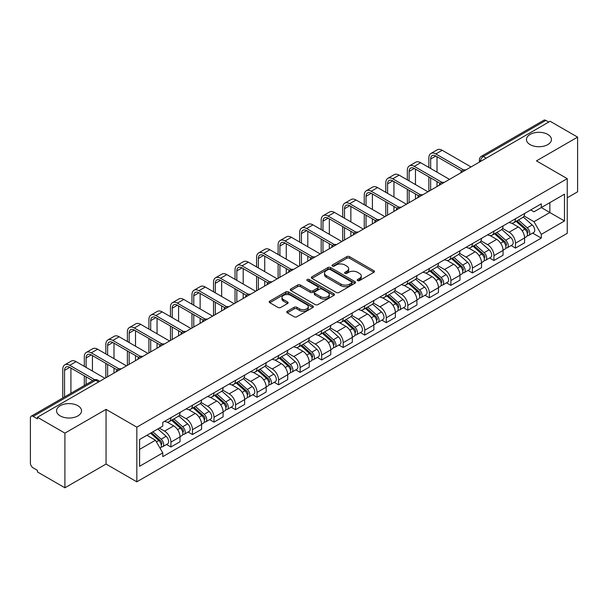 <?xml version="1.0" encoding="UTF-8"?>
<svg xmlns="http://www.w3.org/2000/svg" width="608" height="608" viewBox="0 0 608 608"><rect width="100%" height="100%" fill="white"/><g stroke="black" fill="none" stroke-linecap="round" stroke-linejoin="round"><path stroke-width="0.91" d="M357.603 280.607A1.338 0.775 0 0 0 359.495 280.607L373.89 272.3A1.915 1.11 0 0 0 374.452 271.518A1.915 1.11 0 0 0 373.89 270.735L349.501 256.652A1.915 1.11 0 0 0 346.796 256.652L332.394 264.966A1.338 0.775 0 0 0 332.006 265.514A1.338 0.775 0 0 0 332.394 266.061A1.338 0.775 0 0 0 334.294 266.061L336.156 264.982A6.133 3.542 0 0 1 344.827 264.982L346.864 266.152A6.133 3.542 0 0 1 348.658 268.66A6.133 3.542 0 0 1 346.864 271.16L344.994 272.24A1.338 0.775 0 0 0 344.607 272.787A1.338 0.775 0 0 0 344.994 273.334A1.338 0.775 0 0 0 346.894 273.334L348.756 272.255A6.133 3.542 0 0 1 357.428 272.255L359.465 273.433A6.133 3.542 0 0 1 361.258 275.933A6.133 3.542 0 0 1 359.465 278.441L357.603 279.513A1.338 0.775 0 0 0 357.208 280.06A1.338 0.775 0 0 0 357.603 280.607L357.603 279.513M77.885 405.711A12.494 7.212 0 0 0 64.273 404.145A12.494 7.212 0 0 0 56.559 410.81A12.494 7.212 0 0 0 60.215 415.91A12.494 7.212 0 0 0 73.834 417.476A12.494 7.212 0 0 0 81.548 410.81A12.494 7.212 0 0 0 77.885 405.711M547.785 134.421A12.494 7.212 0 0 0 534.166 132.856A12.494 7.212 0 0 0 526.452 139.521A12.494 7.212 0 0 0 530.115 144.62A12.494 7.212 0 0 0 543.727 146.186A12.494 7.212 0 0 0 551.441 139.521A12.494 7.212 0 0 0 547.785 134.421M287.31 311.258A1.915 1.11 0 0 0 286.748 312.033A1.915 1.11 0 0 0 287.31 312.816L294.15 316.768A1.915 1.11 0 0 0 296.864 316.768L312.854 307.542A1.915 1.11 0 0 0 313.409 306.759A1.915 1.11 0 0 0 312.854 305.976L288.458 291.893A1.915 1.11 0 0 0 285.752 291.893L269.762 301.127A1.915 1.11 0 0 0 269.2 301.91A1.915 1.11 0 0 0 269.762 302.685L278.031 307.458A1.915 1.11 0 0 0 280.736 307.458L287.584 303.514A1.915 1.11 0 0 0 288.139 302.731A1.915 1.11 0 0 0 287.584 301.948L283.48 299.577A5.122 2.956 0 0 1 281.983 297.487A5.122 2.956 0 0 1 285.144 294.751A5.122 2.956 0 0 1 290.73 295.397L306.789 304.661A5.122 2.956 0 0 1 308.286 306.759A5.122 2.956 0 0 1 305.125 309.487A5.122 2.956 0 0 1 299.539 308.849L296.864 307.306A1.915 1.11 0 0 0 294.15 307.306L287.31 311.258L287.31 312.816L294.15 308.894L294.15 307.306M136.83 427.15L106.05 409.374L64.912 433.124L37.438 417.27L550.126 121.266L577.6 137.127L536.461 160.877L567.249 178.653L136.83 427.15L136.83 481.825L567.249 233.328L567.249 178.653M336.292 292.44A1.915 1.11 0 0 0 339.006 292.44L354.988 283.206A1.915 1.11 0 0 0 355.551 282.424A1.915 1.11 0 0 0 354.988 281.648L330.6 267.566A1.915 1.11 0 0 0 327.894 267.566L311.904 276.792A1.915 1.11 0 0 0 311.342 277.575A1.915 1.11 0 0 0 311.904 278.358L336.292 292.44M307.762 280.896A1.338 0.775 0 0 1 309.122 281.086L333.898 295.389L317.931 304.608A1.915 1.11 0 0 1 315.225 304.608L290.829 290.525L290.829 288.96A1.915 1.11 0 0 0 290.274 289.742A1.915 1.11 0 0 0 290.829 290.525M290.829 288.96L297.677 285.008A1.915 1.11 0 0 1 300.382 285.008L310.278 290.723A1.915 1.11 0 0 0 312.983 290.723L317.528 288.101A1.915 1.11 0 0 0 318.09 287.318A1.915 1.11 0 0 0 317.528 286.535L307.23 280.592A1.338 0.775 0 0 1 306.835 280.045A1.338 0.775 0 0 1 307.663 279.323A1.338 0.775 0 0 1 309.122 279.49L333.921 293.808A1.915 1.11 0 0 1 334.484 294.591A1.915 1.11 0 0 1 333.921 295.374L333.921 293.808M64.912 433.124L64.912 487.798L37.438 471.945L37.438 470.349L33.159 467.879A3.906 2.257 -120 0 1 30.4 463.091L30.4 417.985A3.906 2.257 -120 0 1 31.206 416.199L93.738 380.091A3.906 2.257 60 0 1 95.692 380.289L33.159 416.389A3.906 2.257 -120 0 0 31.206 416.199M567.249 197.782L577.6 191.801L577.6 137.127M64.912 487.798L106.05 464.048L136.83 481.825M37.438 417.27L37.438 418.859L33.159 416.389M486.218 158.171L483.314 156.499A3.906 2.257 60 0 0 481.361 156.302L543.902 120.202A3.906 2.257 60 0 1 545.847 120.392L483.314 156.499A3.906 2.257 120 0 0 480.556 161.28L480.556 161.439M548.75 122.064L545.847 120.392M515.478 218.743A8.983 5.183 60 0 1 513.623 222.771L522.736 217.512A8.983 5.183 -120 0 0 524.59 213.476M502.55 228.41L509.132 232.21A8.983 5.183 60 0 1 515.478 243.208L524.59 237.948A8.983 5.183 -120 0 0 518.244 226.951L511.723 223.182M524.59 237.948L524.59 242.812L515.478 248.072L511.115 245.548M513.623 222.771A8.983 5.183 60 0 1 509.2 222.368M515.478 243.208L515.478 248.072M493.947 231.169A8.983 5.183 60 0 1 492.085 235.205L501.197 229.946A8.983 5.183 -120 0 0 503.059 225.91M489.577 257.982L493.947 260.505L503.059 255.238L503.059 250.382A8.983 5.183 -120 0 0 496.706 239.385L490.185 235.615M492.085 235.205A8.983 5.183 60 0 1 487.669 234.802M481.019 240.844L487.593 244.644A8.983 5.183 60 0 1 493.947 255.641L493.947 260.505M472.408 243.603A8.983 5.183 60 0 1 470.554 247.638L479.666 242.379A8.983 5.183 -120 0 0 481.521 238.344M468.046 270.416L472.408 272.931L481.521 267.672L481.521 262.816A8.983 5.183 -120 0 0 475.175 251.818L468.654 248.049M470.554 247.638A8.983 5.183 60 0 1 466.131 247.228M459.481 253.278L466.062 257.078A8.983 5.183 60 0 1 472.408 268.075L472.408 272.931M450.878 256.036A8.983 5.183 60 0 1 449.016 260.072L458.128 254.813A8.983 5.183 -120 0 0 459.99 250.777M446.508 282.849L450.878 285.365L459.99 280.106L459.99 275.249A8.983 5.183 -120 0 0 453.636 264.244L447.116 260.482M449.016 260.072A8.983 5.183 60 0 1 444.6 259.662M437.95 265.711L444.524 269.511A8.983 5.183 60 0 1 450.878 280.508L450.878 285.365M429.339 268.47A8.983 5.183 60 0 1 427.485 272.506L436.59 267.246A8.983 5.183 -120 0 0 438.452 263.211M424.977 295.275L429.339 297.798L438.452 292.539L438.452 287.683A8.983 5.183 -120 0 0 432.106 276.678L425.585 272.916M427.485 272.506A8.983 5.183 60 0 1 423.062 272.095M416.412 278.145L422.993 281.937A8.983 5.183 60 0 1 429.339 292.942L429.339 297.798M407.808 280.904A8.983 5.183 60 0 1 405.946 284.939L415.059 279.672A8.983 5.183 -120 0 0 416.921 275.644M403.438 307.709L407.808 310.232L416.921 304.973L416.921 300.109A8.983 5.183 -120 0 0 410.567 289.112L404.046 285.35M405.946 284.939A8.983 5.183 60 0 1 401.531 284.529M394.881 290.571L401.455 294.371A8.983 5.183 60 0 1 407.808 305.376L407.808 310.232M386.27 293.337A8.983 5.183 60 0 1 384.416 297.365L393.52 292.106A8.983 5.183 -120 0 0 395.382 288.078M381.908 320.142L386.27 322.666L395.382 317.406L395.382 312.542A8.983 5.183 -120 0 0 389.036 301.545L382.516 297.783M384.416 297.365A8.983 5.183 60 0 1 379.992 296.962M373.342 303.004L379.924 306.804A8.983 5.183 60 0 1 386.27 317.802L386.27 322.666M364.739 305.771A8.983 5.183 60 0 1 362.877 309.799L371.99 304.54A8.983 5.183 -120 0 0 373.852 300.512M360.369 332.576L364.739 335.099L373.852 329.84L373.852 324.976A8.983 5.183 -120 0 0 367.498 313.979L360.977 310.217M362.877 309.799A8.983 5.183 60 0 1 358.462 309.396M351.812 315.438L358.386 319.238A8.983 5.183 60 0 1 364.739 330.235L364.739 335.099M343.201 318.204A8.983 5.183 60 0 1 341.346 322.232L350.451 316.973A8.983 5.183 -120 0 0 352.313 312.945M338.838 345.01L343.201 347.533L352.313 342.274L352.313 337.41A8.983 5.183 -120 0 0 345.967 326.412L339.446 322.65M341.346 322.232A8.983 5.183 60 0 1 336.923 321.83M330.273 327.872L336.855 331.672A8.983 5.183 60 0 1 343.201 342.669L343.201 347.533M321.67 330.638A8.983 5.183 60 0 1 319.808 334.666L328.92 329.407A8.983 5.183 -120 0 0 330.782 325.379M317.3 357.443L321.67 359.966L330.782 354.707L330.782 349.843A8.983 5.183 -120 0 0 324.429 338.846L317.908 335.076M319.808 334.666A8.983 5.183 60 0 1 315.392 334.263M308.742 340.305L315.316 344.105A8.983 5.183 60 0 1 321.67 355.102L321.67 359.966M300.132 343.072A8.983 5.183 60 0 1 298.277 347.1L307.382 341.84A8.983 5.183 -120 0 0 309.244 337.812M295.769 369.877L300.132 372.4L309.244 367.141L309.244 362.277A8.983 5.183 -120 0 0 302.898 351.28L296.377 347.51M298.277 347.1A8.983 5.183 60 0 1 293.854 346.697M287.204 352.739L293.786 356.539A8.983 5.183 60 0 1 300.132 367.536L300.132 372.4M278.601 355.505A8.983 5.183 60 0 1 276.739 359.533L285.851 354.274A8.983 5.183 -120 0 0 287.713 350.238M274.231 382.31L278.601 384.834L287.713 379.574L287.713 374.71A8.983 5.183 -120 0 0 281.36 363.713L274.839 359.944M276.739 359.533A8.983 5.183 60 0 1 272.323 359.13M265.673 365.172L272.247 368.972A8.983 5.183 60 0 1 278.601 379.97L278.601 384.834M257.062 367.931A8.983 5.183 60 0 1 255.208 371.967L264.313 366.708A8.983 5.183 -120 0 0 266.175 362.672M252.7 394.744L257.062 397.267L266.175 392L266.175 387.144A8.983 5.183 -120 0 0 259.829 376.147L253.308 372.377M255.208 371.967A8.983 5.183 60 0 1 250.785 371.564M244.135 377.606L250.716 381.406A8.983 5.183 60 0 1 257.062 392.403L257.062 397.267M235.532 380.365A8.983 5.183 60 0 1 233.67 384.4L242.782 379.141A8.983 5.183 -120 0 0 244.644 375.106M231.162 407.178L235.532 409.693L244.644 404.434L244.644 399.578A8.983 5.183 -120 0 0 238.29 388.58L231.77 384.811M233.67 384.4A8.983 5.183 60 0 1 229.254 383.99M222.604 390.04L229.178 393.84A8.983 5.183 60 0 1 235.532 404.837L235.532 409.693M213.993 392.798A8.983 5.183 60 0 1 212.139 396.834L221.244 391.575A8.983 5.183 -120 0 0 223.106 387.539M209.631 419.611L213.993 422.127L223.106 416.868L223.106 412.011A8.983 5.183 -120 0 0 216.76 401.006L210.239 397.244M212.139 396.834A8.983 5.183 60 0 1 207.716 396.424M201.066 402.473L207.647 406.273A8.983 5.183 60 0 1 213.993 417.27L213.993 422.127M192.462 405.232A8.983 5.183 60 0 1 190.6 409.268L199.713 404.001A8.983 5.183 -120 0 0 201.575 399.973M188.092 432.037L192.462 434.56L201.575 429.301L201.575 424.437A8.983 5.183 -120 0 0 195.221 413.44L188.7 409.678M190.6 409.268A8.983 5.183 60 0 1 186.185 408.857M179.535 414.907L186.109 418.699A8.983 5.183 60 0 1 192.462 429.704L192.462 434.56M170.924 417.666A8.983 5.183 60 0 1 169.07 421.701L178.174 416.434A8.983 5.183 -120 0 0 180.036 412.406M166.562 444.471L170.924 446.994L180.036 441.735L180.036 436.871A8.983 5.183 -120 0 0 173.69 425.874L167.17 422.112M169.07 421.701A8.983 5.183 60 0 1 164.646 421.291M159.334 428.108L164.578 431.133A8.983 5.183 60 0 1 170.924 442.138L170.924 446.994M530.731 209.935L533.976 211.804L564.482 194.195L549.852 202.639L549.852 212.526L533.976 221.692L524.088 215.977M139.589 449.388L155.466 440.222L162.784 452.892L139.589 466.283L139.589 439.5L162.784 426.117L162.784 422.37L541.295 203.84L541.295 207.579L564.482 220.97L541.295 234.361L533.976 221.692M564.482 194.195L564.482 220.97M162.784 452.892L162.784 456.638L541.295 238.108L541.295 234.361M106.05 409.374L106.05 464.048M155.466 440.222L146.908 435.282M532.646 233.115L541.295 238.108M358.135 280.797L359.465 280.03A6.133 3.542 0 0 0 361.258 277.529L361.258 275.933M348.658 268.66L348.658 270.256A6.133 3.542 0 0 1 346.864 272.756L345.534 273.524M373.89 270.735L373.89 272.3L349.501 258.248A1.915 1.11 0 0 0 346.796 258.248L332.933 266.251M354.966 283.222L330.6 269.162A1.915 1.11 0 0 0 327.894 269.162L311.927 278.373M351.606 282.978A1.338 0.775 0 0 0 351.994 282.424A1.338 0.775 0 0 0 351.606 281.876L330.197 269.519A1.338 0.775 0 0 0 328.297 269.519L326.336 270.651A6.133 3.542 0 0 0 324.535 273.159A6.133 3.542 0 0 0 326.336 275.66L340.966 284.111A6.133 3.542 0 0 0 349.638 284.111L351.606 282.978L351.606 284.567A1.338 0.775 0 0 0 351.994 284.02L351.994 282.424M324.535 273.159L324.535 274.748A6.133 3.542 0 0 0 326.336 277.256L326.336 275.66M351.606 284.567L349.638 285.707A6.133 3.542 0 0 1 340.966 285.707L326.336 277.256M290.86 290.54L297.677 286.604L297.677 285.008M318.09 287.318L318.09 288.914A1.915 1.11 0 0 1 317.528 289.689L312.983 292.311A1.915 1.11 0 0 1 310.278 292.311L300.382 286.604A1.915 1.11 0 0 0 297.677 286.604M320.538 296.643A5.122 2.956 0 0 0 326.124 297.289A5.122 2.956 0 0 0 329.293 294.553A5.122 2.956 0 0 0 327.788 292.463L322.134 289.195A1.915 1.11 0 0 0 319.42 289.195L314.883 291.817A1.915 1.11 0 0 0 314.321 292.6A1.915 1.11 0 0 0 314.883 293.383L320.538 296.643L320.538 298.239A5.122 2.956 0 0 0 326.124 298.878A5.122 2.956 0 0 0 329.293 296.149L329.293 294.553M314.321 292.6L314.321 294.188A1.915 1.11 0 0 0 314.883 294.971L314.883 293.383M320.538 298.239L314.883 294.971M308.286 306.759L308.286 308.347A5.122 2.956 0 0 1 305.125 311.083A5.122 2.956 0 0 1 299.539 310.445L296.864 308.894A1.915 1.11 0 0 0 294.15 308.894M281.983 297.487L281.983 299.083A5.122 2.956 0 0 0 283.48 301.173L283.48 299.577M287.554 303.521L283.48 301.173M312.824 307.557L288.458 293.489A1.915 1.11 0 0 0 285.752 293.489L269.785 302.7M516.101 221.335L524.879 229.17A4.879 2.82 60 0 1 526.414 236.717L524.59 237.766M516.336 221.548L520.463 223.926M516.99 220.826L526.756 229.543A2.341 1.353 60 0 1 527.486 233.16A2.341 1.353 60 0 1 527.273 233.244M518.449 219.982L527.227 227.81A4.879 2.82 60 0 1 528.755 235.357A4.879 2.82 60 0 1 527.28 235.516M523.344 217.048L532.198 224.945A4.879 2.82 60 0 1 533.725 232.492L528.755 235.357M430.654 168.492L430.654 159.007A7.319 4.226 60 0 1 432.166 155.656A7.319 4.226 60 0 1 435.83 156.02L461.753 170.985M471.033 166.934L442.183 150.282A9.857 5.692 -120 0 0 437.251 149.788L430.905 153.459A9.857 5.692 -120 0 0 428.86 157.974L428.86 167.451M463.532 169.936L435.83 153.946A9.857 5.692 -120 0 0 430.905 153.459M428.86 176.86L428.86 191.284M430.654 190.251L430.654 177.893M437.008 186.58L437.008 181.564M437.008 172.155L437.008 156.697M494.57 233.768L503.34 241.604A4.879 2.82 60 0 1 504.876 249.151L503.052 250.2M494.798 233.981L498.932 236.36M495.452 233.259L505.218 241.969A2.341 1.353 60 0 1 505.955 245.594A2.341 1.353 60 0 1 505.742 245.678M496.918 232.416L505.689 240.244A4.879 2.82 60 0 1 507.224 247.79A4.879 2.82 60 0 1 505.75 247.95M501.805 229.482L510.659 237.378A4.879 2.82 60 0 1 512.194 244.925L507.224 247.79M473.032 246.202L481.81 254.03A4.879 2.82 60 0 1 483.345 261.584L481.521 262.633M473.267 246.407L477.394 248.794M473.921 245.693L483.687 254.402A2.341 1.353 60 0 1 484.416 258.028A2.341 1.353 60 0 1 484.204 258.111M475.38 244.849L484.158 252.677A4.879 2.82 60 0 1 485.686 260.224A4.879 2.82 60 0 1 484.211 260.384M480.274 241.908L489.128 249.812A4.879 2.82 60 0 1 490.656 257.359L485.686 260.224M409.116 180.926L409.116 171.441A7.319 4.226 60 0 1 410.636 168.089A7.319 4.226 60 0 1 414.299 168.454L440.215 183.418M449.494 179.368L420.645 162.708A9.857 5.692 -120 0 0 415.72 162.222L409.366 165.893A9.857 5.692 -120 0 0 407.322 170.4L407.322 179.884M442.001 182.37L414.299 166.379A9.857 5.692 -120 0 0 409.366 165.893M407.322 189.293L407.322 203.718M409.116 202.677L409.116 190.327M415.469 199.014L415.469 193.99M415.469 184.589L415.469 169.13M387.585 193.359L387.585 183.874A7.319 4.226 60 0 1 389.097 180.523A7.319 4.226 60 0 1 392.76 180.88L418.684 195.844M427.964 191.801L399.114 175.142A9.857 5.692 -120 0 0 394.182 174.656L387.836 178.326A9.857 5.692 -120 0 0 385.791 182.833L385.791 192.318M420.462 194.803L392.76 178.813A9.857 5.692 -120 0 0 387.836 178.326M385.791 201.727L385.791 216.152M387.585 215.11L387.585 202.76M393.938 211.447L393.938 206.424M393.938 197.022L393.938 181.564M451.501 258.636L460.271 266.464A4.879 2.82 60 0 1 461.806 274.01L459.982 275.067M451.729 258.841L455.863 261.227M452.382 258.126L462.148 266.836A2.341 1.353 60 0 1 462.886 270.461A2.341 1.353 60 0 1 462.673 270.545M453.849 257.283L462.62 265.111A4.879 2.82 60 0 1 464.155 272.658A4.879 2.82 60 0 1 462.68 272.817M458.736 254.342L467.59 262.246A4.879 2.82 60 0 1 469.125 269.792L464.155 272.658M429.962 271.069L438.74 278.897A4.879 2.82 60 0 1 440.276 286.444L438.452 287.5M430.198 271.274L434.325 273.661M430.852 270.56L440.618 279.27A2.341 1.353 60 0 1 441.347 282.895A2.341 1.353 60 0 1 441.134 282.978M432.311 269.716L441.089 277.544A4.879 2.82 60 0 1 442.616 285.091A4.879 2.82 60 0 1 441.142 285.251M437.205 266.775L446.059 274.679A4.879 2.82 60 0 1 447.587 282.226L442.616 285.091M408.432 283.503L417.202 291.331A4.879 2.82 60 0 1 418.737 298.878L416.913 299.934M408.66 283.708L412.794 286.094M409.313 282.994L419.079 291.703A2.341 1.353 60 0 1 419.816 295.328A2.341 1.353 60 0 1 419.604 295.412M410.78 282.15L419.55 289.978A4.879 2.82 60 0 1 421.086 297.525A4.879 2.82 60 0 1 419.611 297.684M415.667 279.209L424.521 287.105A4.879 2.82 60 0 1 426.056 294.652L421.086 297.525M366.046 205.785L366.046 196.308A7.319 4.226 60 0 1 367.566 192.956A7.319 4.226 60 0 1 371.23 193.314L397.146 208.278M406.425 204.235L377.576 187.576A9.857 5.692 -120 0 0 372.651 187.089L366.297 190.752A9.857 5.692 -120 0 0 364.253 195.267L364.253 204.752M398.932 207.237L371.23 191.246A9.857 5.692 -120 0 0 366.297 190.752M364.253 214.16L364.253 228.585M366.046 227.544L366.046 215.194M372.4 223.881L372.4 218.857M372.4 209.456L372.4 193.99M344.516 218.219L344.516 208.742A7.319 4.226 60 0 1 346.028 205.39A7.319 4.226 60 0 1 349.691 205.747L375.615 220.712M384.894 216.668L356.045 200.009A9.857 5.692 -120 0 0 351.112 199.523L344.766 203.186A9.857 5.692 -120 0 0 342.722 207.7L342.722 217.185M377.393 219.67L349.691 203.68A9.857 5.692 -120 0 0 344.766 203.186M342.722 226.586L342.722 241.019M344.516 239.978L344.516 227.628M350.862 236.314L350.862 231.291M350.862 221.89L350.862 206.424M322.977 230.652L322.977 221.168A7.319 4.226 60 0 1 324.497 217.816A7.319 4.226 60 0 1 328.16 218.181L354.076 233.145M363.356 229.102L334.506 212.443A9.857 5.692 -120 0 0 329.582 211.956L323.228 215.62A9.857 5.692 -120 0 0 321.184 220.134L321.184 229.619M355.862 232.104L328.16 216.106A9.857 5.692 -120 0 0 323.228 215.62M321.184 239.02L321.184 253.445M322.977 252.411L322.977 240.061M329.331 248.748L329.331 243.724M329.331 234.323L329.331 218.857M386.893 295.936L395.671 303.764A4.879 2.82 60 0 1 397.206 311.311L395.382 312.36M387.129 296.142L391.256 298.528M387.782 295.427L397.548 304.137A2.341 1.353 60 0 1 398.278 307.762A2.341 1.353 60 0 1 398.065 307.846M389.242 294.584L398.02 302.412A4.879 2.82 60 0 1 399.547 309.958A4.879 2.82 60 0 1 398.073 310.11M394.136 291.642L402.99 299.539A4.879 2.82 60 0 1 404.518 307.086L399.547 309.958M301.446 243.086L301.446 233.601A7.319 4.226 60 0 1 302.959 230.25A7.319 4.226 60 0 1 306.622 230.614L332.546 245.579M341.825 241.536L312.976 224.876A9.857 5.692 -120 0 0 308.043 224.39L301.697 228.053A9.857 5.692 -120 0 0 299.653 232.568L299.653 242.052M334.324 244.538L306.622 228.54A9.857 5.692 -120 0 0 301.697 228.053M299.653 251.454L299.653 265.878M301.446 264.845L301.446 252.495M307.792 261.182L307.792 256.158M307.792 246.757L307.792 231.291M365.362 308.37L374.133 316.198A4.879 2.82 60 0 1 375.668 323.745L373.844 324.794M365.59 308.575L369.725 310.962M366.244 307.861L376.01 316.57A2.341 1.353 60 0 1 376.747 320.196A2.341 1.353 60 0 1 376.534 320.279M367.711 307.01L376.481 314.845A4.879 2.82 60 0 1 378.016 322.392A4.879 2.82 60 0 1 376.542 322.544M372.598 304.076L381.452 311.972A4.879 2.82 60 0 1 382.987 319.519L378.016 322.392M279.908 255.52L279.908 246.035A7.319 4.226 60 0 1 281.428 242.683A7.319 4.226 60 0 1 285.091 243.048L311.007 258.012M320.287 253.969L291.437 237.31A9.857 5.692 -120 0 0 286.512 236.824L280.159 240.487A9.857 5.692 -120 0 0 278.114 245.001L278.114 254.486M312.793 256.971L285.091 240.973A9.857 5.692 -120 0 0 280.159 240.487M278.114 263.887L278.114 278.312M279.908 277.278L279.908 264.928M286.262 273.615L286.262 268.592M286.262 259.183L286.262 243.724M343.824 320.804L352.602 328.632A4.879 2.82 60 0 1 354.137 336.178L352.313 337.227M344.06 321.009L348.186 323.395M344.713 320.287L354.479 329.004A2.341 1.353 60 0 1 355.209 332.622A2.341 1.353 60 0 1 354.996 332.713M346.172 319.443L354.95 327.279A4.879 2.82 60 0 1 356.478 334.826A4.879 2.82 60 0 1 355.004 334.978M351.067 316.51L359.921 324.406A4.879 2.82 60 0 1 361.448 331.953L356.478 334.826M258.377 267.953L258.377 258.468A7.319 4.226 60 0 1 259.89 255.117A7.319 4.226 60 0 1 263.553 255.482L289.476 270.446M298.756 266.403L269.906 249.744A9.857 5.692 -120 0 0 264.974 249.257L258.628 252.92A9.857 5.692 -120 0 0 256.584 257.435L256.584 266.92M291.255 269.405L263.553 253.407A9.857 5.692 -120 0 0 258.628 252.92M256.584 276.321L256.584 290.746M258.377 289.712L258.377 277.354M264.723 286.041L264.723 281.025M264.723 271.616L264.723 256.158M322.293 333.237L331.064 341.065A4.879 2.82 60 0 1 332.599 348.612L330.775 349.661M322.521 333.442L326.656 335.829M323.175 332.72L332.941 341.438A2.341 1.353 60 0 1 333.678 345.055A2.341 1.353 60 0 1 333.465 345.146M324.642 331.877L333.412 339.712A4.879 2.82 60 0 1 334.947 347.259A4.879 2.82 60 0 1 333.473 347.411M329.528 328.943L338.382 336.84A4.879 2.82 60 0 1 339.918 344.386L334.947 347.259M236.839 280.387L236.839 270.902A7.319 4.226 60 0 1 238.359 267.55A7.319 4.226 60 0 1 242.022 267.915L267.938 282.88M277.218 278.829L248.368 262.177A9.857 5.692 -120 0 0 243.443 261.683L237.09 265.354A9.857 5.692 -120 0 0 235.045 269.868L235.045 279.353M269.724 281.838L242.022 265.84A9.857 5.692 -120 0 0 237.09 265.354M235.045 288.754L235.045 303.179M236.839 302.146L236.839 289.788M243.192 298.475L243.192 293.459M243.192 284.05L243.192 268.592M300.755 345.663L309.533 353.499A4.879 2.82 60 0 1 311.068 361.046L309.244 362.094M300.99 345.876L305.117 348.262M301.644 345.154L311.41 353.871A2.341 1.353 60 0 1 312.14 357.489A2.341 1.353 60 0 1 311.927 357.572M303.103 344.31L311.881 352.138A4.879 2.82 60 0 1 313.409 359.685A4.879 2.82 60 0 1 311.934 359.845M307.998 341.377L316.852 349.273A4.879 2.82 60 0 1 318.379 356.82L313.409 359.685M215.308 292.82L215.308 283.336A7.319 4.226 60 0 1 216.82 279.984A7.319 4.226 60 0 1 220.484 280.349L246.407 295.313M255.687 291.262L226.837 274.611A9.857 5.692 -120 0 0 221.905 274.117L215.559 277.788A9.857 5.692 -120 0 0 213.514 282.302L213.514 291.787M248.186 294.264L220.484 278.274A9.857 5.692 -120 0 0 215.559 277.788M213.514 301.188L213.514 315.613M215.308 314.579L215.308 302.222M221.654 310.908L221.654 305.892M221.654 296.484L221.654 281.025M279.224 358.097L287.994 365.932A4.879 2.82 60 0 1 289.53 373.479L287.706 374.528M279.452 358.31L283.586 360.688M280.106 357.588L289.872 366.305A2.341 1.353 60 0 1 290.609 369.922A2.341 1.353 60 0 1 290.396 370.006M281.572 356.744L290.343 364.572A4.879 2.82 60 0 1 291.878 372.119A4.879 2.82 60 0 1 290.404 372.278M286.459 353.81L295.313 361.707A4.879 2.82 60 0 1 296.848 369.254L291.878 372.119M193.77 305.254L193.77 295.769A7.319 4.226 60 0 1 195.29 292.418A7.319 4.226 60 0 1 198.953 292.782L224.869 307.747M234.148 303.696L205.299 287.044A9.857 5.692 -120 0 0 200.374 286.55L194.02 290.221A9.857 5.692 -120 0 0 191.976 294.736L191.976 304.213M226.655 306.698L198.953 290.708A9.857 5.692 -120 0 0 194.02 290.221M191.976 313.622L191.976 328.046M193.77 327.013L193.77 314.655M200.123 323.342L200.123 318.326M200.123 308.917L200.123 293.459M257.686 370.53L266.464 378.366A4.879 2.82 60 0 1 267.999 385.913L266.175 386.962M257.921 370.743L262.048 373.122M258.575 370.021L268.341 378.731A2.341 1.353 60 0 1 269.07 382.356A2.341 1.353 60 0 1 268.858 382.44M260.034 369.178L268.812 377.006A4.879 2.82 60 0 1 270.34 384.552A4.879 2.82 60 0 1 268.865 384.712M264.928 366.236L273.782 374.14A4.879 2.82 60 0 1 275.31 381.687L270.34 384.552M172.239 317.688L172.239 308.203A7.319 4.226 60 0 1 173.751 304.851A7.319 4.226 60 0 1 177.414 305.216L203.338 320.18M212.618 316.13L183.768 299.47A9.857 5.692 -120 0 0 178.836 298.984L172.49 302.655A9.857 5.692 -120 0 0 170.445 307.162L170.445 316.646M205.116 319.132L177.414 303.141A9.857 5.692 -120 0 0 172.49 302.655M170.445 326.055L170.445 340.48M172.239 339.439L172.239 327.089M178.585 335.776L178.585 330.752M178.585 321.351L178.585 305.892M236.155 382.964L244.925 390.792A4.879 2.82 60 0 1 246.46 398.339L244.636 399.395M236.383 383.169L240.517 385.556M237.036 382.455L246.802 391.164A2.341 1.353 60 0 1 247.54 394.79A2.341 1.353 60 0 1 247.327 394.873M238.503 381.611L247.274 389.439A4.879 2.82 60 0 1 248.809 396.986A4.879 2.82 60 0 1 247.334 397.146M243.39 378.67L252.244 386.574A4.879 2.82 60 0 1 253.779 394.121L248.809 396.986M150.7 330.121L150.7 320.636A7.319 4.226 60 0 1 152.22 317.285A7.319 4.226 60 0 1 155.884 317.642L181.8 332.606M191.079 328.563L162.23 311.904A9.857 5.692 -120 0 0 157.305 311.418L150.951 315.088A9.857 5.692 -120 0 0 148.907 319.595L148.907 329.08M183.586 331.565L155.884 315.575A9.857 5.692 -120 0 0 150.951 315.088M148.907 338.489L148.907 352.914M150.7 351.872L150.7 339.522M157.054 348.209L157.054 343.186M157.054 333.784L157.054 318.326M214.616 395.398L223.394 403.226A4.879 2.82 60 0 1 224.93 410.772L223.106 411.829M214.852 395.603L218.979 397.989M215.506 394.888L225.272 403.598A2.341 1.353 60 0 1 226.001 407.223A2.341 1.353 60 0 1 225.788 407.307M216.965 394.045L225.743 401.873A4.879 2.82 60 0 1 227.27 409.42A4.879 2.82 60 0 1 225.796 409.579M221.859 391.104L230.713 399.008A4.879 2.82 60 0 1 232.241 406.554L227.27 409.42M129.17 342.547L129.17 333.07A7.319 4.226 60 0 1 130.682 329.718A7.319 4.226 60 0 1 134.345 330.076L160.269 345.04M169.548 340.997L140.699 324.338A9.857 5.692 -120 0 0 135.766 323.851L129.42 327.514A9.857 5.692 -120 0 0 127.376 332.029L127.376 341.514M162.047 343.999L134.345 328.008A9.857 5.692 -120 0 0 129.42 327.514M127.376 350.922L127.376 365.347M129.17 364.306L129.17 351.956M135.516 360.643L135.516 355.619M135.516 346.218L135.516 330.752M193.086 407.831L201.856 415.659A4.879 2.82 60 0 1 203.391 423.206L201.567 424.262M193.314 408.036L197.448 410.423M193.967 407.322L203.733 416.032A2.341 1.353 60 0 1 204.47 419.657A2.341 1.353 60 0 1 204.258 419.74M195.434 406.478L204.204 414.306A4.879 2.82 60 0 1 205.74 421.853A4.879 2.82 60 0 1 204.265 422.013M200.321 403.537L209.175 411.441A4.879 2.82 60 0 1 210.71 418.988L205.74 421.853M107.631 354.981L107.631 345.496A7.319 4.226 60 0 1 109.151 342.152A7.319 4.226 60 0 1 112.814 342.509L138.73 357.474M148.01 353.43L119.16 336.771A9.857 5.692 -120 0 0 114.236 336.285L107.882 339.948A9.857 5.692 -120 0 0 105.838 344.462L105.838 353.947M140.516 356.432L112.814 340.442A9.857 5.692 -120 0 0 107.882 339.948M105.838 363.348L105.838 377.781M107.631 376.74L107.631 364.39M113.985 373.076L113.985 368.053M113.985 358.652L113.985 343.186M171.547 420.265L180.325 428.093A4.879 2.82 60 0 1 181.86 435.64L180.036 436.696M171.783 420.47L175.91 422.856M172.436 419.756L182.202 428.465A2.341 1.353 60 0 1 182.932 432.09A2.341 1.353 60 0 1 182.719 432.174M173.896 418.912L182.674 426.74A4.879 2.82 60 0 1 184.201 434.287A4.879 2.82 60 0 1 182.727 434.446M178.79 415.971L187.644 423.867A4.879 2.82 60 0 1 189.172 431.414L184.201 434.287M86.1 367.414L86.1 357.93A7.319 4.226 60 0 1 87.613 354.578A7.319 4.226 60 0 1 91.276 354.943L117.2 369.907M126.479 365.864L97.63 349.205A9.857 5.692 -120 0 0 92.697 348.718L86.344 352.382A9.857 5.692 -120 0 0 84.307 356.896L84.307 366.381M118.978 368.866L91.276 352.868A9.857 5.692 -120 0 0 86.344 352.382M84.307 375.782L84.307 385.54M86.1 384.507L86.1 376.823M92.446 371.085L92.446 355.619M150.548 433.177L158.787 440.526A4.879 2.82 60 0 1 160.322 448.073L160.079 448.21M150.632 433.132L154.379 435.29M151.438 432.668L160.664 440.899A2.341 1.353 60 0 1 161.401 444.524A2.341 1.353 60 0 1 161.188 444.608M152.897 431.824L161.135 439.174A4.879 2.82 60 0 1 162.67 446.72A4.879 2.82 60 0 1 161.196 446.872M157.867 428.952L166.106 436.301A4.879 2.82 60 0 1 167.641 443.848L162.67 446.72M64.562 396.94L64.562 370.363A7.319 4.226 60 0 1 66.082 367.012A7.319 4.226 60 0 1 69.745 367.376L92.758 380.661M104.941 378.298L76.091 361.638A9.857 5.692 -120 0 0 71.166 361.152L64.813 364.815A9.857 5.692 -120 0 0 62.768 369.33L62.768 397.974M94.681 379.704L69.745 365.302A9.857 5.692 -120 0 0 64.813 364.815M70.916 393.27L70.916 368.053M480.692 161.356L480.556 161.28A3.906 2.257 0 0 1 479.416 159.684L479.416 162.1M192.462 429.704L201.575 424.437M213.993 417.27L223.106 412.011M235.532 404.837L244.644 399.578M257.062 392.403L266.175 387.144M278.601 379.97L287.713 374.71M300.132 367.536L309.244 362.277M321.67 355.102L330.782 349.843M343.201 342.669L352.313 337.41M364.739 330.235L373.852 324.976M386.27 317.802L395.382 312.542M407.808 305.376L416.921 300.109M429.339 292.942L438.452 287.683M450.878 280.508L459.99 275.249M472.408 268.075L481.521 262.816M493.947 255.641L503.059 250.382M170.924 442.138L180.036 436.871M164.578 431.133L173.69 425.874M186.109 418.699L195.221 413.44M207.647 406.273L216.76 401.006M229.178 393.84L238.29 388.58M250.716 381.406L259.829 376.147M272.247 368.972L281.36 363.713M293.786 356.539L302.898 351.28M315.316 344.105L324.429 338.846M336.855 331.672L345.967 326.412M358.386 319.238L367.498 313.979M379.924 306.804L389.036 301.545M401.455 294.371L410.567 289.112M422.993 281.937L432.106 276.678M444.524 269.511L453.636 264.244M466.062 257.078L475.175 251.818M487.593 244.644L496.706 239.385M509.132 232.21L518.244 226.951M465.409 170.187A3.906 2.257 120 0 0 463.684 171.182M443.87 182.62A3.906 2.257 120 0 0 442.145 183.616M422.34 195.046A3.906 2.257 120 0 0 420.614 196.042M400.801 207.48A3.906 2.257 120 0 0 399.076 208.476M379.27 219.914A3.906 2.257 120 0 0 377.545 220.909M357.732 232.347A3.906 2.257 120 0 0 356.007 233.343M336.201 244.781A3.906 2.257 120 0 0 334.476 245.776M314.663 257.214A3.906 2.257 120 0 0 312.938 258.21M293.132 269.648A3.906 2.257 120 0 0 291.407 270.644M271.594 282.082A3.906 2.257 120 0 0 269.868 283.077M250.063 294.515A3.906 2.257 120 0 0 248.338 295.511M228.524 306.949A3.906 2.257 120 0 0 226.799 307.944M206.994 319.382A3.906 2.257 120 0 0 205.268 320.37M185.455 331.808A3.906 2.257 120 0 0 183.73 332.804M163.924 344.242A3.906 2.257 120 0 0 162.199 345.238M142.386 356.676A3.906 2.257 120 0 0 140.661 357.671M120.855 369.109A3.906 2.257 120 0 0 119.13 370.105M98.595 381.961L95.692 380.289A3.906 2.257 120 0 1 97.645 380.091A3.906 3.906 0 0 0 93.738 380.091M359.465 280.03L359.465 278.441M344.994 273.334L344.994 272.24M346.864 272.756L346.864 271.16M332.394 266.061L332.394 264.966M346.796 258.248L346.796 256.652M349.501 258.248L349.501 256.652M311.904 278.358L311.904 276.792M327.894 269.162L327.894 267.566M330.6 269.162L330.6 267.566M354.988 283.206L354.988 281.648M340.966 285.707L340.966 284.111M349.638 285.707L349.638 284.111M300.382 286.604L300.382 285.008M310.278 292.311L310.278 290.723M312.983 292.311L312.983 290.723M317.528 289.689L317.528 288.101M309.122 281.086L309.122 279.49M296.864 308.894L296.864 307.306M299.539 310.445L299.539 308.849M287.584 303.514L287.584 301.948M269.762 302.685L269.762 301.127M285.752 293.489L285.752 291.893M288.458 293.489L288.458 291.893M312.854 307.542L312.854 305.976M524.879 229.17L522.143 230.751M527.972 232.089L527.098 232.598M532.198 224.945L527.227 227.81M435.83 153.946L442.183 150.282M430.654 159.007L435.83 156.02M503.34 241.604L500.604 243.177M506.441 244.522L505.56 245.032M510.659 237.378L505.689 240.244M481.81 254.03L479.074 255.611M484.903 256.956L484.021 257.465M489.128 249.812L484.158 252.677M414.299 166.379L420.645 162.708M409.116 171.441L414.299 168.454M392.76 178.813L399.114 175.142M387.585 183.874L392.76 180.88M460.271 266.464L457.535 268.044M463.372 269.39L462.49 269.899M467.59 262.246L462.62 265.111M438.74 278.897L436.004 280.478M441.834 281.823L440.952 282.332M446.059 274.679L441.089 277.544M417.202 291.331L414.466 292.912M420.303 294.257L419.421 294.758M424.521 287.105L419.55 289.978M371.23 191.246L377.576 187.576M366.046 196.308L371.23 193.314M349.691 203.68L356.045 200.009M344.516 208.742L349.691 205.747M328.16 216.106L334.506 212.443M322.977 221.168L328.16 218.181M395.671 303.764L392.935 305.345M398.764 306.69L397.883 307.192M402.99 299.539L398.02 302.412M306.622 228.54L312.976 224.876M301.446 233.601L306.622 230.614M374.133 316.198L371.397 317.779M377.234 319.116L376.352 319.626M381.452 311.972L376.481 314.845M285.091 240.973L291.437 237.31M279.908 246.035L285.091 243.048M352.602 328.632L349.866 330.212M355.695 331.55L354.814 332.059M359.921 324.406L354.95 327.279M263.553 253.407L269.906 249.744M258.377 258.468L263.553 255.482M331.064 341.065L328.328 342.646M334.164 343.984L333.283 344.493M338.382 336.84L333.412 339.712M242.022 265.84L248.368 262.177M236.839 270.902L242.022 267.915M309.533 353.499L306.797 355.08M312.626 356.417L311.744 356.926M316.852 349.273L311.881 352.138M220.484 278.274L226.837 274.611M215.308 283.336L220.484 280.349M287.994 365.932L285.258 367.513M291.095 368.851L290.214 369.36M295.313 361.707L290.343 364.572M198.953 290.708L205.299 287.044M193.77 295.769L198.953 292.782M266.464 378.366L263.728 379.939M269.557 381.284L268.675 381.794M273.782 374.14L268.812 377.006M177.414 303.141L183.768 299.47M172.239 308.203L177.414 305.216M244.925 390.792L242.189 392.373M248.026 393.718L247.144 394.227M252.244 386.574L247.274 389.439M155.884 315.575L162.23 311.904M150.7 320.636L155.884 317.642M223.394 403.226L220.658 404.806M226.488 406.152L225.606 406.661M230.713 399.008L225.743 401.873M134.345 328.008L140.699 324.338M129.17 333.07L134.345 330.076M201.856 415.659L199.12 417.24M204.957 418.585L204.075 419.094M209.175 411.441L204.204 414.306M112.814 340.442L119.16 336.771M107.631 345.496L112.814 342.509M180.325 428.093L177.589 429.674M183.418 431.019L182.537 431.52M187.644 423.867L182.674 426.74M91.276 352.868L97.63 349.205M86.1 357.93L91.276 354.943M158.787 440.526L156.431 441.887M161.888 443.452L161.006 443.954M166.106 436.301L161.135 439.174M69.745 365.302L76.091 361.638M64.562 370.363L69.745 367.376M465.736 169.989A3.906 3.906 0 0 0 460.727 172.885M444.205 182.423A3.906 3.906 0 0 0 439.189 185.318M422.666 194.856A3.906 3.906 0 0 0 417.658 197.752M401.136 207.29A3.906 3.906 0 0 0 396.12 210.186M379.597 219.724A3.906 3.906 0 0 0 374.589 222.619M358.066 232.157A3.906 3.906 0 0 0 353.05 235.053M336.528 244.591A3.906 3.906 0 0 0 331.52 247.479M314.997 257.024A3.906 3.906 0 0 0 309.981 259.912M293.459 269.458A3.906 3.906 0 0 0 288.45 272.346M271.928 281.892A3.906 3.906 0 0 0 266.912 284.78M250.39 294.325A3.906 3.906 0 0 0 245.381 297.213M228.859 306.751A3.906 3.906 0 0 0 223.843 309.647M207.32 319.185A3.906 3.906 0 0 0 202.312 322.08M185.79 331.618A3.906 3.906 0 0 0 180.774 334.514M164.251 344.052A3.906 3.906 0 0 0 159.243 346.948M142.72 356.486A3.906 3.906 0 0 0 137.704 359.381M121.182 368.919A3.906 3.906 0 0 0 116.174 371.815M99.735 381.3L97.645 380.091M481.361 156.302A3.906 3.906 0 0 0 479.416 159.684"/></g></svg>
